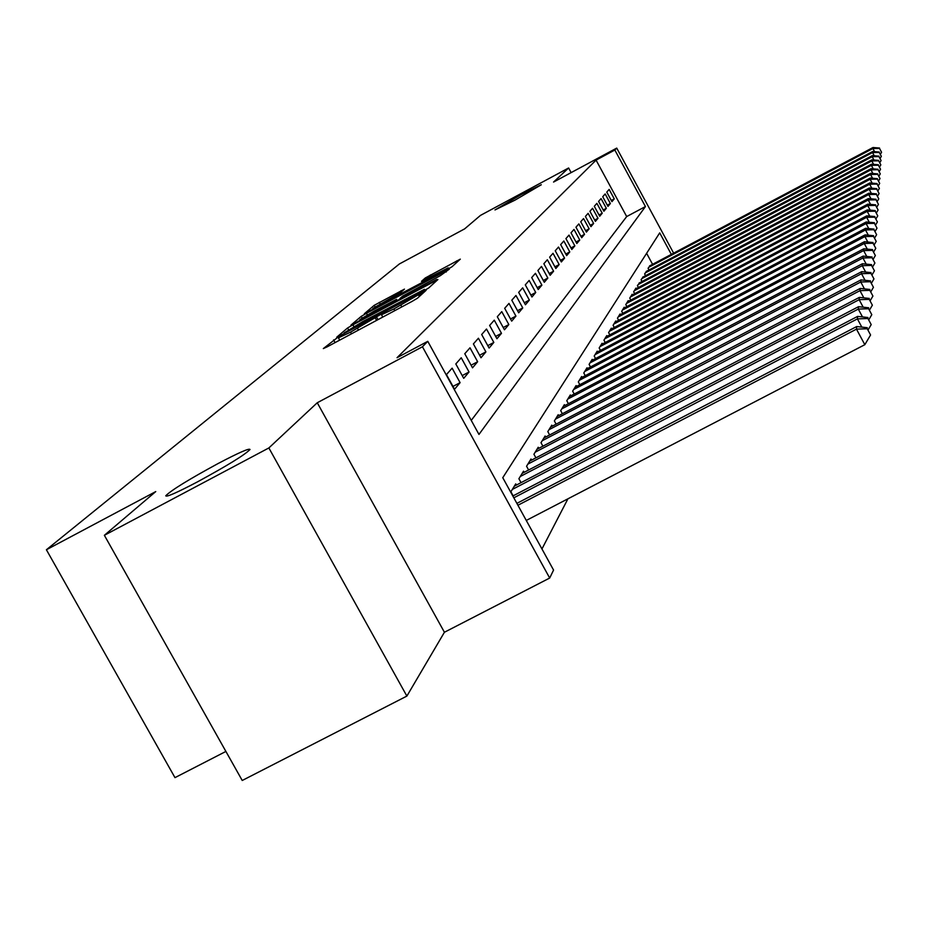 <?xml version="1.0" encoding="UTF-8"?>
<svg xmlns="http://www.w3.org/2000/svg" width="928" height="928" viewBox="0 0 928 928"><rect width="100%" height="100%" fill="white"/><g stroke="black" fill="none" stroke-linecap="round" stroke-linejoin="round"><path stroke-width="1.39" d="M337.456 337.583L323.327 348.58L327.039 346.91L411.904 301.496L417.472 298.201L426.138 290.29L393.89 308.966L381.501 314.789L383.009 313.374L380.318 314.638L350.564 332.154L338.43 337.85L340.089 336.354L337.456 337.583M514.959 200.158L541.302 184.753L521.258 194.567L494.984 209.937L514.959 200.158M197.409 481.899C227.348 465.624 244.888 454.824 250.015 449.5C249.33 448.027 238.705 452.702 218.15 463.501C188.79 479.44 171.332 490.193 165.752 495.761C166.1 497.408 176.656 492.791 197.409 481.899M404.457 289.13L374.228 305.324L364.333 313.757L446.89 269.735L452.017 266.73L460.311 259.144L425.314 277.948L421.486 281.346L448.212 267.844L434.397 276.068L372.882 308.432L400.536 292.529L404.457 289.13M471.25 420.384L626.69 216.56L596.078 160.115L614.835 150.034L616.726 148.097L673.635 253.158M104.365 535.305L268.865 447.946L406.882 696.081L242.231 780.483L104.365 535.305L155.753 491.585L46.4 549.759L399.376 263.958L464.626 228.88L480.449 215.412L568.62 167.98L553.552 182.062L616.726 148.097M406.882 696.081L444.419 632.258L317.26 402.752L268.865 447.946M317.26 402.752L422.449 346.77L427.773 341.33L478.964 434.432L645.447 206.561L614.835 150.034M596.078 160.115L397.033 357.698L427.773 341.33M352.942 324.823L347.559 327.99L336.713 337.212L340.356 335.553L423.307 291.148L428.724 287.947L437.9 279.56L352.942 324.823L353.87 326.517M350.912 325.136L361.224 316.378L366.456 313.304L449.384 269.097L440.464 275.581L402.659 296.102L399.887 298.561L403.634 296.798L436.752 279.444L350.97 325.229M571.138 172.608L568.62 167.98M452.122 368.149L446.461 374.587L454.546 389.273L460.091 382.649L452.122 368.149M461.239 357.767L455.81 363.938L463.722 378.334L469.046 371.989L461.239 357.767M469.997 347.803L464.777 353.73L472.526 367.836L477.642 361.734L469.997 347.803M478.407 338.233L473.396 343.928L480.982 357.756L485.901 351.898L478.407 338.233M486.492 329.022L481.678 334.509L489.114 348.07L493.835 342.432L486.492 329.022M494.276 320.16L489.636 325.438L496.932 338.743L501.48 333.326L494.276 320.16M501.77 311.634L497.304 316.715L504.461 329.776L508.834 324.556L501.77 311.634M508.985 303.41L504.681 308.316L511.699 321.134L515.933 316.1L508.985 303.41M515.956 295.487L511.804 300.208L518.694 312.806L522.766 307.945L515.956 295.487M522.673 287.842L518.671 292.401L525.434 304.767L529.366 300.08L522.673 287.842M529.157 280.453L525.294 284.85L531.941 297.018L535.734 292.494L529.157 280.453M535.433 273.319L531.698 277.565L538.217 289.524L541.894 285.151L535.433 273.319M541.488 266.417L537.88 270.535L544.295 282.286L547.845 278.064L541.488 266.417M547.346 259.747L543.854 263.726L550.165 275.291L553.598 271.208L547.346 259.747M553.018 253.298L549.643 257.137L555.849 268.517L559.166 264.561L553.018 253.298M558.517 247.045L555.234 250.769L561.347 261.963L564.56 258.135L558.517 247.045M563.83 240.99L560.663 244.598L566.672 255.618L569.78 251.906L563.83 240.99M568.992 235.109L565.918 238.612L571.822 249.47L574.85 245.874L568.992 235.109M573.991 229.425L571.01 232.812L576.833 243.507L579.756 240.016L573.991 229.425M578.84 223.903L575.952 227.198L581.682 237.73L584.524 234.343L578.84 223.903M583.55 218.544L580.742 221.734L586.392 232.116L589.141 228.822L583.55 218.544M588.12 213.336L585.394 216.444L590.95 226.664L593.63 223.474L588.12 213.336M592.563 208.278L589.918 211.294L595.393 221.374L597.992 218.277L592.563 208.278M596.878 203.36L594.303 206.294L599.708 216.236L602.237 213.22L596.878 203.36M601.077 198.592L598.572 201.434L603.896 211.236L606.355 208.313L601.077 198.592M605.16 193.94L602.724 196.713L607.979 206.387L610.369 203.534L605.16 193.94M611.935 201.654L614.266 198.882L609.139 189.416L606.761 192.119L611.935 201.654M541.952 548.958L567.924 498.823M652.581 264.318L646.607 253.298M513.149 495.83L510.899 491.747L515.736 483.871L516.397 485.077M521.049 482.653L518.891 478.732L523.531 471.169L524.158 472.329M528.624 469.997L526.559 466.239L531.013 458.977L531.616 460.091M535.908 457.852L533.925 454.244L538.205 447.261L538.785 448.328M542.903 446.182L541.001 442.702L545.119 435.998L545.687 437.018M549.643 434.954L547.81 431.613L551.777 425.163L552.322 426.138M556.127 424.142L554.376 420.929L558.192 414.712L558.702 415.663M562.38 413.737L560.686 410.64L564.363 404.654L564.862 405.559M568.412 403.703L566.776 400.722L570.326 394.945L570.813 395.827M574.223 394.029L572.646 391.164L576.079 385.572L576.543 386.431M579.838 384.702L578.318 381.918L581.624 376.536L582.076 377.36M585.255 375.678L583.793 372.998L586.995 367.79L587.424 368.59M590.498 366.966L589.094 364.379L592.18 359.345L592.598 360.11M595.579 358.544L594.21 356.039L597.203 351.167L597.609 351.909M600.486 350.401L599.163 347.977L602.052 343.267L602.446 343.975M605.23 342.513L603.954 340.17L606.761 335.6L607.132 336.296M609.835 334.88L608.594 332.607L611.308 328.187L611.68 328.86M614.29 327.48L613.095 325.276L615.728 320.984L616.088 321.645M618.616 320.299L617.456 318.176L620.008 314.012L620.356 314.65M622.816 313.351L621.69 311.286L624.161 307.249L624.498 307.864M626.887 306.6L625.797 304.593L628.198 300.672L628.523 301.275M630.843 300.046L629.776 298.097L632.119 294.292L632.432 294.872M634.682 293.689L633.65 291.798L635.924 288.098L636.225 288.654M638.406 287.506L637.408 285.662L639.914 282.622M642.037 281.497L641.074 279.711L643.51 276.741M645.563 275.651L644.624 273.922L646.99 271.034M648.997 269.967L648.08 268.285L650.389 265.478M46.4 549.759L174.974 777.641L225.898 751.436M671.338 254.376L659.704 232.882L502.767 477.7L553.564 570.07L549.689 578.04L422.449 346.77M444.419 632.258L549.689 578.04M626.69 216.56L645.447 206.561M460.091 382.649L452.98 386.419M469.046 371.989L462.214 375.596M477.642 361.734L471.088 365.214M485.901 351.898L479.602 355.238M493.835 342.432L487.78 345.645M501.48 333.326L495.656 336.412M508.834 324.556L503.231 327.526M515.933 316.1L510.516 318.977M522.766 307.945L517.557 310.718M529.366 300.08L524.332 302.76M535.734 292.494L530.874 295.069M541.894 285.151L537.196 287.657M547.845 278.064L543.309 280.476M553.598 271.208L549.202 273.54M559.166 264.561L554.921 266.823M564.56 258.135L560.442 260.327M569.78 251.906L565.802 254.028M574.85 245.874L570.987 247.927M579.756 240.016L576.01 242.011M584.524 234.343L580.893 236.28M589.141 228.822L585.626 230.712M593.63 223.474L590.208 225.307M597.992 218.277L594.674 220.052M602.237 213.22L599.001 214.948M606.355 208.313L603.223 209.983M610.369 203.534L607.318 205.158M614.266 198.882L611.297 200.471M344.137 332.908L419.34 292.854L424.49 289.316L362.929 321.494L344.137 332.908M374.262 311.042L359.855 319.615L369.692 314.963L388.38 304.964L396.5 299.361L374.262 311.042M526.269 520.446L864.826 344.694L856.474 329.138L856.706 326.54L516.884 503.37M517.917 505.261L856.474 329.138L867.239 328.756L870.58 334.973L867.239 328.756M856.706 326.54L867.309 327.712M870.58 334.973L864.826 344.694M513.822 497.814L857.402 318.884L857.623 316.402L512.824 496.004M861.81 327.097L857.402 318.884L867.935 318.524L871.206 324.614L867.935 318.524M857.623 316.402L868.005 317.527M871.206 324.614L868.283 329.533M512.326 489.427L858.296 309.082L858.516 306.692L514.332 486.144M862.518 316.924L858.296 309.082L868.596 308.734L871.798 314.685L868.596 308.734M858.516 306.692L868.666 307.783M871.798 314.685L869.014 319.406M520.248 476.505L859.154 299.674L859.363 297.389L522.186 473.361M863.191 307.191L859.154 299.674L869.246 299.35L872.366 305.184L869.246 299.35M859.363 297.389L869.304 298.433M872.366 305.184L869.698 309.697M527.87 464.104L859.966 290.661L860.175 288.457L529.726 461.077M863.84 297.853L859.966 290.661L869.849 290.348L872.923 296.067L869.849 290.348M860.175 288.457L869.919 289.466M872.923 296.067L870.348 300.394M535.178 452.191L860.755 281.996L860.952 279.896L536.964 449.28M864.467 288.91L860.755 281.996L870.441 281.718L873.445 287.309L870.441 281.718M860.952 279.896L870.499 280.871M873.445 287.309L870.986 291.462M542.219 440.73L861.509 273.69L861.694 271.66L543.936 437.946M865.07 280.314L861.509 273.69L871.009 273.412L873.956 278.91L871.009 273.412M861.694 271.66L871.067 272.6M873.956 278.91L871.589 282.889M548.982 429.71L862.24 265.686L862.414 263.738L550.629 427.031M865.65 272.055L862.24 265.686L871.554 265.431L874.443 270.825L871.554 265.431M862.414 263.738L871.601 264.654M874.443 270.825L872.158 274.653M555.489 419.108L862.936 257.996L863.11 256.116L557.078 416.51M866.218 264.12L862.936 257.996L872.076 257.752L874.907 263.042L872.076 257.752M863.11 256.116L872.123 256.998M874.907 263.042L872.714 266.73M561.765 408.888L863.608 250.595L863.782 248.785L563.308 406.383M866.775 256.476L863.608 250.595L872.575 250.363L875.359 255.548L872.575 250.363M863.782 248.785L872.622 249.632M875.359 255.548L873.248 259.098M567.82 399.028L864.258 243.461L864.42 241.709L569.293 396.616M867.297 249.122L864.258 243.461L873.062 243.24L875.788 248.333L873.062 243.24M864.42 241.709L873.109 242.544M875.788 248.333L873.758 251.743M573.655 389.516L864.884 236.582L865.047 234.9L575.082 387.196M867.819 242.034L864.884 236.582L873.526 236.373L876.218 241.373L873.526 236.373M865.047 234.9L873.573 235.7M876.218 241.373L874.246 244.667M579.292 380.341L865.488 229.935L865.638 228.311L580.673 378.09M868.318 235.202L865.488 229.935L873.979 229.738L876.612 234.656L873.979 229.738M865.638 228.311L874.025 229.088M876.612 234.656L874.721 237.835M584.733 371.467L866.079 223.532L866.218 221.966L586.067 369.298M868.794 228.613L866.079 223.532L874.42 223.346L877.006 228.172L874.42 223.346M866.218 221.966L874.466 222.72M877.006 228.172L875.174 231.246M589.999 362.906L866.636 217.338L866.775 215.83L591.287 360.806M869.269 222.244L866.636 217.338L874.837 217.164L877.389 221.92L874.837 217.164M866.775 215.83L874.884 216.549M877.389 221.92L875.614 224.878M595.092 354.612L867.181 211.352L867.32 209.89L596.333 352.582M869.722 216.085L867.181 211.352L875.243 211.19L877.749 215.864L875.243 211.19M867.32 209.89L875.29 210.598M877.749 215.864L876.044 218.718M600.01 346.596L867.715 205.564L867.842 204.148L601.216 344.624M870.162 210.146L867.715 205.564L875.638 205.401L878.097 210.006L875.638 205.401M867.842 204.148L875.672 204.844M878.097 210.006L876.45 212.767M604.778 338.824L868.225 199.972L868.341 198.592L605.949 336.922M870.592 204.392L868.225 199.972L876.02 199.81L878.445 204.346L876.02 199.81M868.341 198.592L876.055 199.265M878.445 204.346L876.844 207.014M609.394 331.308L868.712 194.544L868.828 193.221L610.531 329.463M871.009 198.824L868.712 194.544L876.392 194.404L878.77 198.859L876.392 194.404M868.828 193.221L876.426 193.871M878.77 198.859L877.227 201.446M613.872 324.023L869.188 189.289L869.304 188.001L614.962 322.236M871.404 193.442L869.188 189.289L876.751 189.15L879.094 193.546L876.751 189.15M869.304 188.001L876.786 188.639M879.094 193.546L877.586 196.052M618.21 316.947L869.652 184.208L869.768 182.955L619.266 315.218M871.798 188.222L869.652 184.208L877.088 184.069L879.396 188.396L877.088 184.069M869.768 182.955L877.122 183.57M879.396 188.396L877.946 190.82M622.421 310.091L870.104 179.266L870.209 178.06L623.454 308.409M872.181 183.152L870.104 179.266L877.424 179.139L879.698 183.396L877.424 179.139M870.209 178.06L877.459 178.663M879.698 183.396L878.294 185.751M626.504 303.444L870.534 174.476L870.65 173.304L627.502 301.809M872.552 178.246L870.534 174.476L877.749 174.36L879.999 178.547L877.749 174.36M870.65 173.304L877.784 173.896M879.999 178.547L878.619 180.832M630.472 296.983L870.963 169.836L871.067 168.687L631.434 295.394M872.912 173.49L870.963 169.836L878.074 169.72L880.278 173.849L878.074 169.72M871.067 168.687L878.097 169.267M880.278 173.849L878.944 176.065M634.323 290.708L871.369 165.323L871.473 164.21L635.262 289.165M873.271 168.873L871.369 165.323L878.375 165.219L880.556 169.279L878.375 165.219M871.473 164.21L878.41 164.766M880.556 169.279L879.257 171.436M638.058 284.618L871.775 160.938L871.868 159.86L638.986 283.11M873.608 164.384L871.775 160.938L878.677 160.834L880.823 164.848L878.677 160.834M871.868 159.86L878.7 160.405M880.823 164.848L879.57 166.936M641.7 278.69L872.158 156.681L872.25 155.637L642.594 277.228M873.944 160.022L872.158 156.681L878.967 156.588L881.078 160.544L878.967 156.588M872.25 155.637L878.99 156.159M881.078 160.544L879.86 162.562M645.238 272.925L872.529 152.54L872.622 151.519L646.108 271.51M874.269 155.788L872.529 152.54L879.245 152.447L881.333 156.345L879.245 152.447M872.622 151.519L879.268 152.041M881.333 156.345L880.15 158.317M648.684 267.31L872.9 148.515L872.993 147.517L649.53 265.93M874.594 151.67L872.9 148.515L879.524 148.422L881.577 152.273L879.524 148.422M872.993 147.517L879.547 148.028M881.577 152.273L880.417 154.187M335.089 342.594L333.581 339.868M420.477 295.464L419.584 293.828M377.986 319.65L376.478 316.912M351.48 333.825L350.564 332.154M358.452 330.09L357.535 328.419M376.594 320.38L375.26 317.968M394.806 310.648L393.89 308.966M401.812 306.89L400.896 305.219M419.375 296.473L418.47 294.837M434.687 282.506L434.072 281.381M348.51 329.707L347.559 327.99M424.722 290.371L424.282 289.571M362.106 317.979L361.224 316.378M367.326 314.882L366.456 313.304M446.24 271.997L445.626 270.883M397.103 300.684L396.418 299.442M425.975 279.154L425.314 277.948M431.126 276.393L430.348 274.99M457.226 261.986L456.634 260.907M375.063 306.855L374.228 305.324M380.144 303.839L379.32 302.342M401.476 291.717L400.942 290.754M339.694 340.135L338.476 337.92M382.765 317.086L381.536 314.859M424.989 290.22L424.49 289.316M360.296 320.392L359.89 319.673M397.196 300.637L396.5 299.361M373.288 309.175L372.905 308.49M448.711 268.737L448.212 267.844"/></g></svg>

